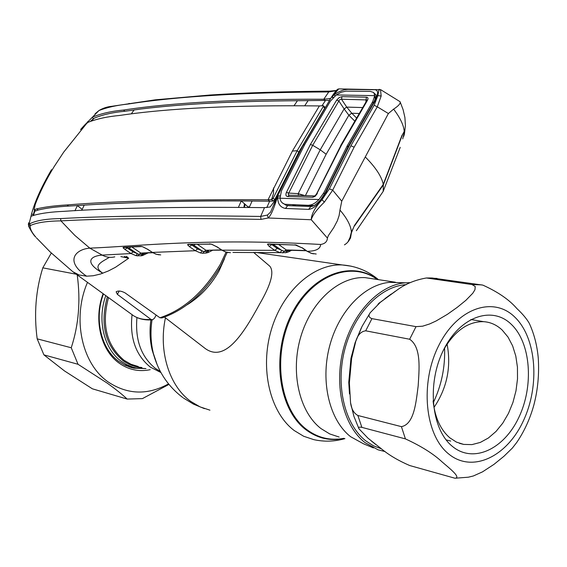 <?xml version="1.0" encoding="UTF-8"?>
<svg xmlns="http://www.w3.org/2000/svg" width="567" height="567" viewBox="0 0 567 567"><rect width="100%" height="100%" fill="white"/><g stroke="black" fill="none" stroke-linecap="round" stroke-linejoin="round"><path stroke-width="0.85" d="M150.39 367.147C135.676 355.19 129.567 337.691 132.068 314.671C129.567 337.691 135.676 355.19 150.39 367.147L160.929 372.54L150.39 367.147M373.447 447.909L363.468 443.784L350.64 436.718C329.654 420.438 320.291 382.236 329.434 346.806C338.464 311.333 364.383 284.358 389.784 282.345L399.579 282.635M410.26 282.649L405.299 282.805C379.252 284.882 352.589 312.821 343.262 349.563C333.828 386.269 343.396 425.789 364.921 442.551L378.076 449.815L385.163 451.594M444.585 348.074C445.251 367.218 441.48 385.44 433.28 402.74M224.546 258.616L219.053 270.92C210.825 285.414 200.186 296.704 187.131 304.784M164.508 317.137L203.822 347.429C224.22 364.298 243.165 334.332 259.53 304.231C271.097 284.322 274.499 271.621 269.729 266.136L269.233 265.71M454.954 478.229L409.707 465.535C398.615 460.758 389.316 455.294 381.811 449.149L367.962 438.156L358.961 428.78C358.103 427.284 359.074 426.816 361.881 427.376L405.412 438.886C421.21 446.13 433.521 453.883 442.359 462.148C449.971 468.682 461.425 477.733 454.954 478.229L468.321 477.208L473.353 475.975L482.496 471.864L493.999 464.352L503.914 456.3L512.398 448.036L516.792 442.388C524.404 431.147 530.11 418.637 533.901 404.859C537.814 389.869 539.274 374.333 538.274 358.252C537.169 345.622 534.178 333.991 529.302 323.36C526.75 318.874 522.611 313.934 516.884 308.554C509.265 299.73 497.918 291.92 482.836 285.116L435.024 278.404M472.006 284.549L475.238 286.526L474.955 289.723L472.807 293.217L465.89 300.312L457.193 307.385L447.363 314.345L436.051 321L429.637 323.948L422.628 326.188L416.008 326.642L371.945 318.633C368.784 317.499 368.203 315.528 370.194 312.722L380.599 302.048L396.645 290.403C404.994 284.102 414.916 279.963 426.419 277.979L472.006 284.549L481.603 284.875M351.611 358.521L355.8 341.228C357.727 334.899 361.023 331.426 365.694 330.816L409.665 339.243C421.813 347.458 419.027 370.421 418.177 385.879C416.135 401.053 414.491 424.236 401.429 426.646L357.869 415.483C353.872 413.272 351.434 409.048 350.562 402.818L349.378 382.86L351.611 358.521L350.952 358.358L355.155 342.567L361.356 327.804M511.37 324.395C530.854 342.929 534.036 385.702 518.833 417.432C503.928 449.404 473.084 463.778 452.275 446.293C431.225 429.311 426.745 383.249 443.529 349.988C460 316.464 492.135 305.386 511.37 324.395M443.727 349.591C454.904 330.689 468.222 321.383 483.686 321.673C490.597 322.169 496.763 324.955 502.171 330.037L508.039 337.103L512.632 345.891L515.8 356.055L517.444 367.21L517.501 378.947L515.984 390.833L512.944 402.435L508.493 413.336L502.78 423.131L496.012 431.452L488.428 437.972L480.313 442.423L471.95 444.613L463.678 444.408L456.435 442.097L449.787 437.802C440.467 429.68 434.903 417.411 433.096 400.997M447.094 344.056C451.382 366.998 447.009 388.133 433.989 407.46M381.371 448.823L373.292 445.705L365.772 440.857C344.58 424.329 335.295 385.234 344.835 349.18C354.262 313.083 380.783 286.002 406.383 284.62M375.907 444.641L371.194 440.864M349.385 382.59L348.755 382.328L350.952 358.358M379.762 302.743L395.341 291.24M145.981 368.571L136.236 367.99L132.912 367.175L126.526 364.602L121.551 361.533C104.059 349.35 96.865 320.121 105.795 295.627M128.915 366.055L124.223 364.801M271.6 199.57L273.528 193.276L273.535 187.968M243.923 207.352L244.476 203.794M272.897 245.355L274.598 245.355M276.044 247.566L277.745 247.566M289.446 250.231L288.532 251.854L286.505 252.499M279.97 252.641L281.905 250.501L274.237 245.1L271.728 244.533L269.226 246.468L274.747 250.338L277.242 248.417L284.124 251.316L287.426 250.983L285.988 252.641L279.97 252.641L274.747 250.338L221.995 250.16L225.843 252.024L230.464 252.726M287.412 250.182L287.426 250.983L288.766 250.21M282.77 252.96L284.124 251.316L286.321 249.934L287.271 250.175M274.237 245.1L274.69 244.342M278.553 244.448L286.321 249.934L305.946 250.522M197.387 244.342L205.977 250.281L221.392 249.898M202.717 253.251L205.949 253.059L207.203 251.422L203.95 251.642L202.717 253.251L200.498 252.967L202.185 250.975L194.212 245.483L191.724 244.93L197.564 248.956L203.95 251.642L205.977 250.281L221.754 250.139M194.212 245.483L194.984 244.398M190.278 244.533L191.724 244.93L189.47 246.709L187.486 244.668L188.159 244.334L211.463 244.15L217.303 247.014L221.995 250.16L216.927 246.9M189.52 244.554L187.486 244.668M197.564 248.956L195.31 250.72L189.47 246.709M200.498 252.967L195.31 250.72L152.445 252.421L156.23 254.229L160.716 254.916M207.153 250.501L207.203 251.422L208.684 250.664L207.82 252.598L206.218 253.01M210.251 244.072L188.159 244.334M211.98 244.306L211.463 244.15M216.615 246.567L217.303 247.014M225.34 251.854L225.843 252.024M144.025 253.187L143.352 253.718L145.138 253.13M142.104 253.286L142.175 254.257L143.352 253.718L142.53 255.533L141.204 255.809M131.983 247.099L140.9 253.088L152.799 252.74M152.403 252.499L140.9 253.088L139.014 254.392L142.175 254.257L141.077 255.823L135.924 255.632L131.034 253.541L125.031 249.53L122.996 247.694L123.45 247.311L140.666 246.354L142.735 246.773L147.81 249.367L152.445 252.421L147.505 249.274M130.438 247.184L129.446 248.424L127.1 247.885L133.103 251.904L139.014 254.392L137.88 255.923M135.924 255.632L137.448 253.796L129.446 248.424M125.555 247.46L127.1 247.885L125.031 249.53M133.103 251.904L131.034 253.541L102.202 255.107C91.159 255.859 83.044 261.798 102.847 273.23C91.422 265.654 102.825 261.451 109.374 257.312M125.023 247.488L122.996 247.694M141.984 246.553L123.45 247.311M141.956 246.553L140.666 246.354M147.257 249.005L147.81 249.367M143.125 246.914L142.735 246.773M155.819 254.087L156.23 254.229M147.966 252.981L142.53 255.533M282.054 202.66L286.349 205.396L287.689 205.608L285.513 208.458C280.509 207.479 277.915 204.063 277.724 198.195L277.029 198.188C273.79 209.017 270.835 215.623 268.17 217.99L261.011 219.394C175.366 217.778 108.666 218.274 60.91 220.875L74.794 235.362L89.806 248.148C76.042 249.097 63.844 260.863 86.609 276.193L93.208 275.746L100.359 274.067L108.375 270.969L115.484 267.284L128.681 258.233L120.877 256.596M126.427 256.327L128.681 258.233L124.386 256.426M36.451 237.842L50.236 252.01L72.824 271.713L79.033 274.952L86.609 276.193M152.119 319.816C144.918 320.376 138.702 319.001 133.465 315.677L73.59 272.273M221.002 265.618C205.162 292.444 185.459 309.894 161.9 317.959L159.922 317.768L124.967 292.82C121.132 290.857 118.191 290.524 116.143 291.807L117.362 294.358L150.992 319.434L152.544 319.781L154.437 318.264L156.194 315.11M28.548 226.098C31.348 231.627 33.772 235.305 35.82 237.148C31.66 232.3 29.803 228.451 30.257 225.595L28.541 226.098L28.945 224.489L29.845 223.745C36.132 220.499 46.395 218.784 60.612 218.593C108.318 215.878 174.997 215.155 260.65 216.445L267.44 215.049L270.516 212.178L277.419 196.21L273.663 205.07M60.612 218.593L60.91 220.875C46.692 221.066 36.472 222.633 30.257 225.595L29.845 223.745M28.641 222.916L28.662 222.81C28.201 224.879 28.293 225.439 28.945 224.489L31.646 213.695C34.048 204.567 38.386 194.02 44.658 182.057M330.341 98.552L323.792 99.239L328.747 91.932C244.405 92.308 177.457 96.355 127.901 104.073C116.519 105.278 106.865 107.439 98.941 110.551L95.058 113.825M323.792 99.239C239.423 98.97 172.673 102.57 123.549 110.048C111.323 111.175 100.954 113.556 92.442 117.185L84.986 124.705M91.011 120.785L94.037 118.269C102.478 114.697 112.762 112.365 124.889 111.26L141.148 108.977C182.468 103.931 234.568 101.181 297.441 100.72L329.583 100.387M131.353 113.776L134.181 109.849M81.046 129.822L80.62 129.474L84.71 124.967L85.043 125.236M292.374 151.091L297.186 150.687L323.303 106.44L324.657 108.226L298.774 152.147L274.875 199.428L273.096 198.337L271.593 199.563L268.028 199.782L292.374 151.091L319.384 105.93C235.057 104.994 168.505 108.162 119.743 115.441C107.539 116.561 97 118.843 88.133 122.281L84.71 124.967M323.303 106.44L323.403 105.724L319.384 105.93M324.657 108.226L324.615 107.135M299.369 152.02L298.774 152.147L297.186 150.687L273.096 198.337M271.593 199.563L273.365 200.987L269.651 201.207L241.258 200.952C205.445 200.789 178.364 201.299 151.906 202.093C124.591 202.958 102.025 203.978 84.221 205.141L68.543 206.105C56.317 206.771 46.203 208.082 38.187 210.031L35.593 210.938M274.875 199.428L273.365 200.987M268.028 199.782C181.731 199.315 114.761 201.037 67.126 204.935C54.949 205.644 44.821 206.948 36.735 208.862L34.325 209.776L35.813 210.974M81.733 210.4L84.221 205.141M249.466 206.856L248.006 206.856L241.258 200.952L238.431 207.288M249.211 207.416L252.124 201.03M268.113 199.782L269.651 201.207L266.788 207.572M35.593 210.945L34.098 209.74L35.225 204.446C38.372 194.368 43.801 182.787 51.512 169.696L52.036 170.121M294.032 105.745L297.441 100.72M308.072 100.671L304.692 105.774M321.957 105.831L325.33 100.728L323.885 99.239M31.199 216.197L34.048 215.254C41.682 213.157 51.675 211.852 64.014 211.335C111.685 207.976 178.513 206.742 264.491 207.635L270.14 206.99L275.434 199.931L300.964 149.078L306.095 139.829M74.936 210.775L77.388 205.587L82.194 209.414M34.601 210.144L33.219 214.872L31.646 213.695M264.491 207.635L260.65 216.445L261.011 219.394M267.44 215.049L268.17 217.99L311.276 219.748L327.407 238.055C327.216 241.655 324.962 243.796 320.653 244.469C205.623 237.835 139.362 246.163 89.806 248.148L102.202 255.107C106.242 257.312 110.445 257.893 114.796 256.851M28.641 223.37L29.009 224.234M336.132 90.692L328.747 91.932L330.511 91.145M331.745 96.78L332.808 95.079C338.853 86.744 337.946 89.834 338.754 88.891L332.241 96.645L333.375 97.545M328.895 101.536L331.525 97.063L333.212 97.715M303.302 144.918L328.86 101.564L303.274 144.946L277.589 195.934M324.905 193.666L321.298 199.697L322.006 199.754L324.374 202.093C317.017 209.216 312.658 215.028 311.304 219.521L311.262 219.493C311.453 214.142 315.032 207.557 322.006 199.754L329.37 188.832L350.895 145.754L374.149 105.264L377.842 95.625L377.112 95.632C378.409 91.287 377.048 89.317 373.029 89.735L350.108 89.43C344.949 88.991 339.605 90.819 334.062 94.902L332.808 95.079L331.525 97.063L334.062 94.902L335.026 95.979M404.108 135.215L404.554 133.224L404.243 131.735C403.853 125.498 400.309 117.964 393.604 109.14C398.672 105.831 400.819 103.343 400.047 101.684L399.813 101.521M393.604 109.14L388.381 113.535L365.283 156.953C375.687 167.442 381.683 176.592 383.264 184.403L401.911 135.52L404.243 131.735M383.264 184.403L354.786 225.007L351.391 232.101C350.952 225.815 347.146 218.472 339.966 210.088L339.101 215.609L337.358 220.783L333.807 227.53L328.328 235.652L327.407 238.055M365.283 156.953L341.759 201.172L339.966 210.088M344.424 244.852C347.883 242.846 349.853 239.976 350.328 236.241L351.391 232.101M311.226 206.501L312.325 206.367M348.492 146.357L349.251 145.691L325.55 193.219M375.971 97.276L377.112 95.632L374.822 101.302L349.251 145.691M374.822 101.302L374.114 101.564L376.041 96.659L376.07 94.852L374.39 93.442M310.829 206.473L308.689 209.372L285.513 208.458M288.454 205.658L310.56 206.466M321.227 199.336L321.298 199.697C317.059 205.637 312.856 208.862 308.689 209.372M376.084 96.581L376.155 95.724M374.149 105.264L377.289 106.809L354.12 147.2L332.687 190.172L324.374 202.093M379.536 89.38L379.061 89.409L377.842 95.625L381.173 96L377.289 106.809L388.381 113.535M380.5 89.6L381.173 96M341.759 201.172L332.687 190.172L329.37 188.832M279.97 197.883L277.724 198.195L277.979 196.111L277.376 196.302M280.041 196.012L277.979 196.111L277.029 198.188L276.469 198.287M280.063 195.877L277.547 195.976L303.274 144.946L304.522 144.904M293.926 205.871L292.742 204.857M271.728 244.533L277.242 248.417M269.226 246.468L267.404 244.122L269.162 244.228M267.404 244.122L295.917 245.064M268.226 243.959L295.903 245.072M320.653 244.469C320.383 248.885 315.947 251.167 307.335 251.309L311.588 253.378L316.216 254.009M294.819 244.809L302.863 248.211L306.492 250.72M311.588 253.378L311.007 253.187M302.863 248.211L302.034 247.644M295.705 244.916L296.591 245.128M305.407 195.636L326.16 154.238L348.854 115.229L351.795 113.251L346.728 107.099L341.582 99.374L341.922 96.659L366.381 97.163C368.153 97.311 368.465 98.438 367.338 100.543L341.32 145.407L316.67 194.056M317.314 193.56L315.132 196.324L312.835 197.273L287.646 196.515C285.846 196.281 285.449 194.878 286.448 192.312L288.809 193.071L298.235 193.666L298.44 195.424M298.235 193.666L304.805 195.587M298.412 195.424L298.214 193.666L320.22 149.808L312.7 145.294L288.185 194.24L289.156 195.19L312.644 195.863M366.53 100.983L366.948 100.012L366.034 99.912L340.689 99.211L339.321 100.005L338.868 101.004L344.126 108.907L320.22 149.808L326.16 154.238M346.713 107.071L344.126 108.907L348.854 115.229L351.76 113.209M344.141 108.928L346.728 107.099L362.49 107.56M356.345 117.78L351.795 113.251L358.904 113.485M314.182 205.58L285.825 204.34L313.912 205.729M350.491 235.305L350.888 235.666L347.925 241.953M348.535 241.273L350.519 238.012L351.42 232.839L354.432 225.496M350.888 235.666L351.42 232.839M403.81 136.286L404.228 132.43C403.881 131.976 403.172 133.047 402.109 135.641L383.349 184.856L354.673 225.723M402.733 138.872L404.271 132.465M374.723 95.646L373.745 92.499L370.223 91.372L345.976 91.117L341.199 92.223L336.252 94.958L374.723 95.646L372.76 101.578L373.221 103.017M285.825 204.34L284.875 204.184C282.075 203.433 280.452 201.441 279.985 198.223L281.452 190.873L304.826 144.351L330.377 101.174L336.252 94.958M308.965 205.19C312.176 205.027 315.507 203.135 318.959 199.52L279.985 198.223M318.959 199.52L323.835 192.773L324.402 194.275M323.835 192.773L347.351 145.62L347.883 147.144M372.76 101.578L347.351 145.62M365.871 102.053L366.381 97.163M286.448 192.312L310.397 144.479L312.7 145.294L338.868 101.004L336.621 100.139L339.13 97.609L341.922 96.659M310.397 144.479L336.621 100.139M312.481 197.281L314.479 195.934M287.646 196.515L289.156 195.19L314.005 195.934C314.628 196.203 315.514 195.452 316.67 193.673L340.59 146.066M341.32 145.407L340.661 145.584L366.672 100.763L367.338 100.543M290.304 195.218L289.531 195.168M356.345 230.719L383.172 191.412L400.21 147.385M383.349 184.856L383.172 191.412M150.205 369.684C139.014 371.987 128.681 369.826 119.212 363.192C100.742 350.392 93.328 319.341 103.116 293.685M103.463 293.94C93.902 318.902 101.089 349.152 119.084 361.64L125.151 365.261L131.672 367.65L133.911 368.167L145.506 368.607M168.541 383.887C147.76 395.284 127.766 394.738 108.566 382.229C81.882 364.276 71.782 318.534 87.495 282.359M168.959 384.405L142.423 398.615L127.164 399.069C122.288 394.469 115.64 389.16 107.227 383.136L78.033 364.283L71.244 347.755C78.721 324.898 80.712 300.638 77.232 274.988M51.335 253.038L42.801 267.844C35.749 290.354 33.871 314.019 37.181 338.839L43.907 354.871L64.475 370.924L92.371 388.806L127.164 399.069M129.17 366.899L134.103 367.501M42.801 267.844L76.276 274.222M43.907 354.871L78.033 364.283M37.181 338.839L71.244 347.755M343.829 438.341C330.384 440.878 318.016 437.944 306.712 429.531C279.616 409.36 272.061 355.913 291.644 315.996C310.865 275.81 350.909 260.133 377.282 279.474M344.204 438.447C330.37 441.324 317.626 438.44 305.974 429.793C278.588 409.431 271.09 355.268 291.091 315.11C310.723 274.683 351.292 259.438 377.657 279.531M344.913 438.638C334.573 441.601 324.189 441.934 313.749 439.631L303.636 436.243L294.23 430.544C270.055 412.422 259.686 368.997 271.232 330.051C282.614 291.027 313.594 263.556 342.227 264.952L351.257 266.192M209.946 410.175L200.08 406.9L190.895 401.507C169.278 386.184 158.257 351.122 165.436 317.853M157.257 364.985L153.388 353.532C150.744 342.737 150.283 331.497 152.027 319.823M155.067 359.202L152.268 350.47C149.865 340.675 149.405 330.483 150.893 319.894M160.376 371.52L155.514 368.486C141.218 356.927 135.031 339.952 136.938 317.555M339.137 437.044L329.746 433.946L321.042 428.617C299.298 412.003 290.184 372.299 300.772 336.784C311.219 301.197 339.286 276.179 365.127 277.632L373.674 278.929M514.871 317.173C493.403 295.768 457.278 307.952 438.688 345.657C419.75 383.065 424.867 434.967 448.589 453.891C472.042 473.388 506.537 457.059 523.157 421.309C540.103 385.815 536.623 338.06 514.871 317.173M409.665 339.243L416.008 326.642M405.412 438.886L401.429 426.646M349.499 393.937L348.755 382.328M377.906 304.323L379.521 302.714M437.008 278.418L427.447 278.064M357.869 415.483L361.881 427.376M371.945 318.633L365.694 330.816M108.503 297.59C101.316 324.416 106.497 345.31 124.045 360.286L130.913 364.241L138.334 366.566M141.934 367.508C135.059 367.055 128.723 364.751 122.933 360.591C105.065 345.31 99.877 324.041 107.369 296.768M211.647 244.292L209.627 243.831M159.922 317.768C183.793 309.773 203.907 291.984 220.272 264.406L226.077 252.131M133.316 315.578C138.086 318.682 143.975 319.965 150.992 319.434M117.362 294.358L119.247 291.041M127.901 104.073L129.241 103.407M88.544 122.033L87.828 121.409M68.543 206.105L67.126 204.935M38.187 210.031L36.735 208.862M93.505 118.645L92.109 117.419M124.889 111.26L123.549 110.048M330.2 99.367L329.37 98.516M335.054 91.124L336.713 90.217M350.895 145.754L354.12 147.2M295.79 205.934L294.755 205.006M348.896 115.271L354.531 120.863M378.437 279.651C368.004 270.884 355.934 265.987 342.227 264.952L255.426 252.365M155.025 359.159L153.388 353.532C158.193 371.619 167.967 386.269 182.709 397.488M395.39 282.224L373.157 278.851M389.784 282.345L405.299 282.805M204.439 408.637L193.482 404.129L183.354 397.963M253.555 252.358L269.729 266.136M482.836 285.116L432.153 277.993L426.419 277.979M463.678 444.408L459.376 443.302M450.744 441.083L446.109 439.886M350.562 402.818L353.914 416.327L358.961 428.78M349.591 377.835L349.506 379.543M350.923 363.355L351.171 361.498M384.887 298.667L391.329 293.975M370.194 312.722L362.107 326.301L355.8 341.228M483.686 321.673L470.858 319.497M245.093 204.333L244.49 207.359M288.865 251.727L291.615 250.281M286.42 252.542L288.532 251.854M285.307 252.776L285.988 252.641M206.558 252.932L207.82 252.598M208.089 252.521L212.462 250.352M216.856 246.858L211.767 244.334M225.51 251.954L221.612 250.047M228.317 252.598L225.68 252.01M147.455 249.239L142.948 246.921M155.96 254.172L152.14 252.329M159.079 254.838L156.088 254.207M141.644 255.568L148.072 252.981M138.341 255.731L136.838 255.802M227.169 252.4L221.066 265.512M336.337 90.472L329.874 91.145C284.393 91.478 244.49 92.768 210.159 95.008L155.259 99.835L111.763 106.312C107.269 106.731 102.996 108.148 98.941 110.551L92.442 117.185M92.052 120.367L94.037 118.269M87.027 123.018L63.688 152.147L54.092 166.719C46.175 179.661 39.888 192.241 35.225 204.446M324.912 107.213L323.403 105.724M33.389 215.552L35.048 210.499M332.907 95.979L333.623 94.895M331.525 97.063L328.853 101.564M310.411 206.501L313.771 205.807C316.308 204.191 318.711 202.022 320.986 199.286L324.905 193.304L348.563 145.875L374.121 101.55M287.341 205.623L310.475 206.487M338.747 88.891L380.776 89.742L400.047 101.684M287.469 205.608L286.356 205.396M286.349 205.396L290.956 205.757M400.068 101.741L403.094 109.637L404.902 117.497L405.405 125.449L404.632 132.437M280.048 252.662L232.938 252.443M306.265 250.742L287.278 250.175M306.882 251.167L311.184 253.286M302.409 248.07L306.782 251.103M311.425 253.364L313.537 253.839M296.3 245.164L302.31 247.999M294.769 205.899L293.692 204.928M404.228 132.43L403.796 131.983M375.226 99.381L374.723 95.136M289.787 195.176L289.213 195.14M129.347 366.955L133.911 368.167"/></g></svg>
